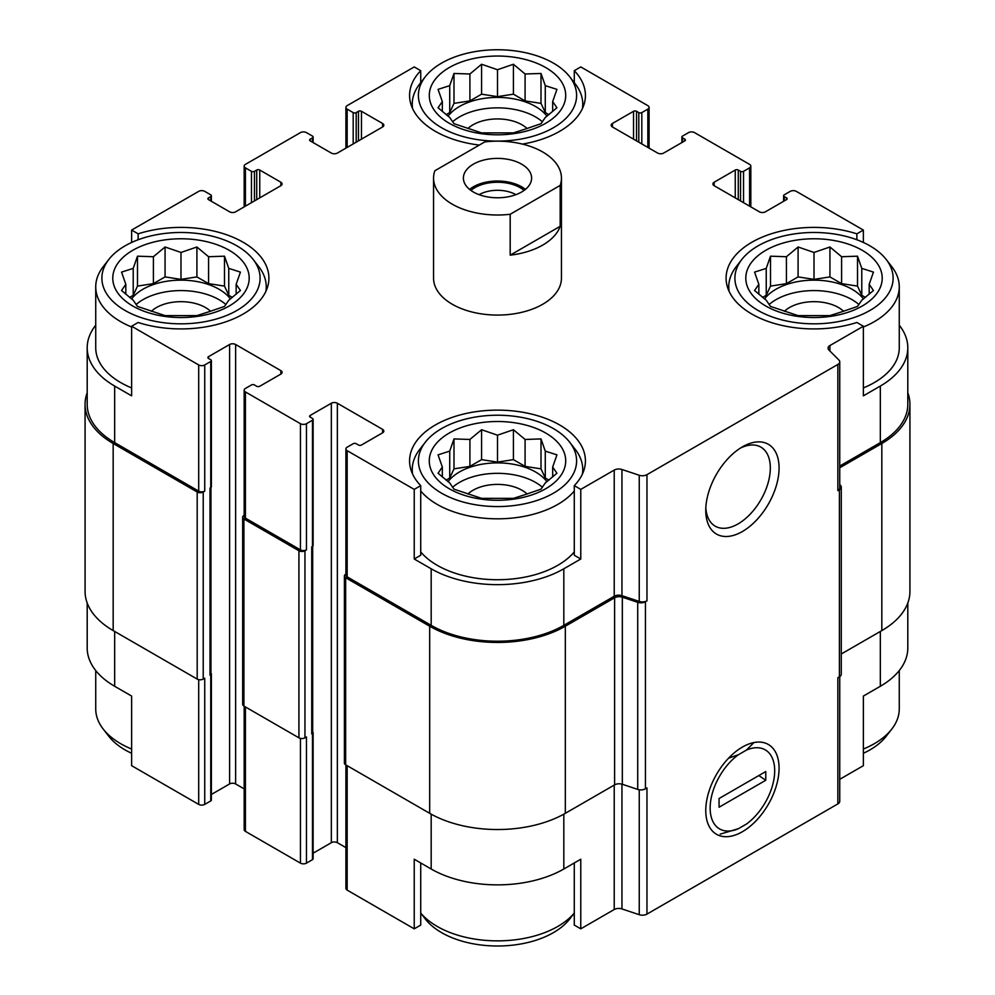 <?xml version="1.0" encoding="UTF-8"?>
<svg xmlns="http://www.w3.org/2000/svg" width="995" height="995" viewBox="0 0 995 995"><rect width="100%" height="100%" fill="white"/><g stroke="black" fill="none" stroke-linecap="round" stroke-linejoin="round"><path stroke-width="1.49" d="M769.073 304.557A53.817 31.069 180 0 1 858.946 304.557M863.461 298.96A53.817 31.069 0 0 0 852.068 289.259A53.817 31.069 0 0 0 764.558 298.96M452.563 487.301A53.817 31.069 180 0 1 542.437 487.301M546.951 481.692A53.817 31.069 0 0 0 535.559 471.991A53.817 31.069 0 0 0 448.048 481.692M136.054 304.557A53.817 31.069 180 0 1 225.927 304.557M230.442 298.96A53.817 31.069 0 0 0 219.049 289.259A53.817 31.069 0 0 0 131.539 298.96M452.563 121.825A53.817 31.069 180 0 1 542.437 121.825M546.951 116.216A53.817 31.069 0 0 0 535.559 106.515A53.817 31.069 0 0 0 448.048 116.216M886.222 259.508A79.102 45.67 180 0 1 858.872 315.776A79.102 45.67 180 0 1 758.078 310.452A79.102 45.67 180 0 1 741.797 259.508A79.102 45.67 180 0 1 814.01 232.482A79.102 45.67 180 0 1 886.222 259.508L891.843 266.759A85.259 49.228 180 0 1 899.269 286.858L899.269 347.777A85.259 49.228 180 0 1 863.374 387.913M839.743 466.058L880.326 442.626L880.326 386.06L863.374 395.848L863.374 326.236L856.869 322.479A87.921 50.757 180 0 1 726.089 278.152A87.921 50.757 180 0 1 856.869 233.837L863.374 230.081L863.374 242.469M880.326 386.06A93.791 54.153 0 0 0 907.801 347.777A93.791 54.153 0 0 0 899.269 325.216M907.801 603.032L907.801 647.981A93.791 54.153 0 0 1 880.326 686.276L863.374 696.065L863.374 765.677L839.743 779.321M856.869 233.837L856.869 239.77M636.539 140.892L636.539 111.303L638.802 112.609A2.127 1.231 0 0 0 641.812 112.609L647.844 109.127A4.266 2.463 0 0 0 649.088 107.385A4.266 2.463 0 0 0 647.844 105.644L580.769 66.926L574.277 70.682L574.277 82.66M479.304 145.083A87.921 50.757 180 0 1 409.579 95.42A87.921 50.757 180 0 1 420.723 70.682L414.231 66.926L347.155 105.644A4.266 2.463 0 0 0 345.912 107.385A4.266 2.463 0 0 0 347.155 109.127L353.188 112.609A2.127 1.231 0 0 0 356.198 112.609L358.461 111.303A2.127 1.231 0 0 1 361.471 111.303L382.577 123.479A4.266 2.463 0 0 1 383.821 125.221A4.266 2.463 0 0 1 382.577 126.962L337.355 153.068A4.266 2.463 0 0 1 331.335 153.068L310.229 140.892L310.229 139.151A2.127 1.231 0 0 0 309.607 140.021A2.127 1.231 0 0 0 310.229 140.892M420.723 70.682L420.723 82.66M574.277 551.926A85.259 49.228 180 0 1 437.215 565.309A85.259 49.228 180 0 1 420.723 551.926M574.277 485.635L574.277 555.247L580.769 559.003L563.817 568.792A93.791 54.153 0 0 1 431.183 568.792L414.231 559.003L420.723 555.247L420.723 485.635A87.921 50.757 180 0 1 409.579 460.896A87.921 50.757 180 0 1 497.5 410.127A87.921 50.757 180 0 1 585.421 460.896A87.921 50.757 180 0 1 574.277 485.635L580.769 489.391L580.769 559.003M95.731 325.216A93.791 54.153 0 0 0 87.199 347.777A93.791 54.153 0 0 0 114.674 386.06L131.626 395.848L131.626 326.236L198.701 364.954A4.266 2.463 0 0 0 204.734 364.954L210.753 361.471A2.127 1.231 0 0 0 211.375 360.6A2.127 1.231 0 0 0 210.753 359.742L208.49 358.436L208.49 356.695A2.127 1.231 0 0 0 207.868 357.566A2.127 1.231 0 0 0 208.49 358.436M131.626 387.913A85.259 49.228 180 0 1 120.706 382.577A85.259 49.228 180 0 1 95.731 347.777L95.731 286.858A85.259 49.228 180 0 1 103.157 266.759L108.778 259.508A79.102 45.67 180 0 1 180.99 232.482A79.102 45.67 180 0 1 253.203 259.508A79.102 45.67 180 0 1 225.853 315.776A79.102 45.67 180 0 1 125.047 310.452A79.102 45.67 180 0 1 108.778 259.508M414.231 559.003L414.231 489.391L420.723 485.635M420.723 862.976L420.723 925.076L414.231 928.832L414.231 859.22L431.183 869.008A93.791 54.153 0 0 0 563.817 869.008L563.817 814.171M574.277 862.976L574.277 925.076L580.769 928.832L580.769 859.22L563.817 869.008M210.94 487.538L210.94 673.876A3.196 1.841 0 0 1 210.007 675.182L210.753 674.747A2.127 1.231 0 0 0 211.375 673.876L211.375 800.055A2.127 1.231 0 0 1 210.753 800.925L204.734 804.395A4.266 2.463 0 0 1 198.701 804.395L131.626 765.677L131.626 696.065L114.674 686.276L114.674 631.452M131.626 242.469L131.626 230.081L138.131 233.837A87.921 50.757 180 0 1 268.911 278.152A87.921 50.757 180 0 1 138.131 322.479L131.626 326.236M138.131 233.837L138.131 239.77M313.114 853.2L331.335 842.69A4.266 2.463 0 0 1 337.355 842.69L337.355 403.249L382.577 429.355A4.266 2.463 0 0 1 383.821 431.096A4.266 2.463 0 0 1 382.577 432.825L361.471 445.014A2.127 1.231 0 0 1 358.461 445.014L356.198 443.708A2.127 1.231 0 0 0 353.188 443.708L347.155 447.19A4.266 2.463 0 0 0 345.912 448.932A4.266 2.463 0 0 0 347.155 450.673L414.231 489.391M345.912 448.932L345.912 575.11A4.266 2.463 0 0 0 347.155 576.851L431.183 625.357A93.791 54.153 0 0 0 563.817 625.357L614.226 596.254L614.226 470.075L580.769 489.391M829.917 351.024L829.917 345.551L863.374 326.236M880.326 442.626A93.791 54.153 0 0 0 907.801 404.331L907.801 347.777M863.374 230.081L796.298 191.363A4.266 2.463 0 0 0 790.266 191.363L784.247 194.833A2.127 1.231 0 0 0 783.625 195.704A2.127 1.231 0 0 0 784.247 196.575L786.51 197.881A2.127 1.231 0 0 1 787.132 198.751A2.127 1.231 0 0 1 786.51 199.622L765.404 211.811A4.266 2.463 0 0 1 759.372 211.811L714.161 185.704L714.161 182.222A4.266 2.463 0 0 0 712.905 183.963A4.266 2.463 0 0 0 714.161 185.704M259.745 197.881L259.745 170.033L280.839 182.222A4.266 2.463 0 0 1 282.095 183.963A4.266 2.463 0 0 1 280.839 185.704L235.628 211.811A4.266 2.463 0 0 1 229.596 211.811L208.49 199.622L208.49 197.881L210.753 196.575A2.127 1.231 0 0 0 211.375 195.704A2.127 1.231 0 0 0 210.753 194.833L204.734 191.363A4.266 2.463 0 0 0 198.701 191.363L131.626 230.081M87.199 347.777L87.199 404.331A93.791 54.153 0 0 0 114.674 442.626L198.701 491.132A4.266 2.463 0 0 0 204.734 491.132L204.734 364.954M561.441 178.093L561.441 278.152A63.941 36.914 180 0 1 521.965 312.268A63.941 36.914 180 0 1 452.29 304.259A63.941 36.914 180 0 1 433.559 278.152L433.559 178.093A63.941 36.914 180 0 1 434.827 170.767L484.814 141.899A63.941 36.914 180 0 1 542.71 151.986A63.941 36.914 180 0 1 561.441 178.093A63.941 36.914 180 0 1 560.173 185.406L510.186 214.273A63.941 36.914 180 0 1 433.559 178.093M714.161 182.222L735.255 170.033A2.127 1.231 0 0 1 738.278 170.033L740.541 171.339A2.127 1.231 0 0 0 743.551 171.339L749.583 167.869A4.266 2.463 0 0 0 750.827 166.128A4.266 2.463 0 0 0 749.583 164.386L694.56 132.621A4.266 2.463 0 0 0 688.54 132.621L682.508 136.104A2.127 1.231 0 0 0 681.886 136.974A2.127 1.231 0 0 0 682.508 137.845L684.771 139.151A2.127 1.231 0 0 1 685.393 140.021A2.127 1.231 0 0 1 684.771 140.892L663.665 153.068A4.266 2.463 0 0 1 657.645 153.068L612.422 126.962L612.422 123.479A4.266 2.463 0 0 0 611.179 125.221A4.266 2.463 0 0 0 612.422 126.962M612.422 123.479L633.529 111.303A2.127 1.231 0 0 1 636.539 111.303M574.277 70.682A87.921 50.757 180 0 1 585.421 95.42A87.921 50.757 180 0 1 522.462 144.101M310.229 139.151L312.492 137.845A2.127 1.231 0 0 0 313.114 136.974A2.127 1.231 0 0 0 312.492 136.104L306.46 132.621A4.266 2.463 0 0 0 300.44 132.621L245.417 164.386A4.266 2.463 0 0 0 244.173 166.128A4.266 2.463 0 0 0 245.417 167.869L251.449 171.339A2.127 1.231 0 0 0 254.459 171.339L256.722 170.033A2.127 1.231 0 0 1 259.745 170.033M208.49 197.881A2.127 1.231 0 0 0 207.868 198.751A2.127 1.231 0 0 0 208.49 199.622M208.49 356.695L229.596 344.506A4.266 2.463 0 0 1 235.628 344.506L280.839 370.613A4.266 2.463 0 0 1 282.095 372.354A4.266 2.463 0 0 1 280.839 374.095L259.745 386.271A2.127 1.231 0 0 1 256.722 386.271L254.459 384.965A2.127 1.231 0 0 0 251.449 384.965L245.417 388.448A4.266 2.463 0 0 0 244.173 390.189A4.266 2.463 0 0 0 245.417 391.93L300.44 423.696A4.266 2.463 0 0 0 306.46 423.696L312.492 420.213A2.127 1.231 0 0 0 313.114 419.343A2.127 1.231 0 0 0 312.492 418.472L310.229 417.166L310.229 415.425A2.127 1.231 0 0 0 309.607 416.296A2.127 1.231 0 0 0 310.229 417.166M310.229 415.425L331.335 403.249A4.266 2.463 0 0 1 337.355 403.249M614.226 596.254A6.393 3.694 0 0 1 621.95 595.669L621.95 469.491A6.393 3.694 0 0 0 614.226 470.075M621.95 469.491L639.25 475.262A6.393 3.694 0 0 0 646.961 474.665L837.865 364.456A6.393 3.694 0 0 0 839.743 361.844A6.393 3.694 0 0 0 838.885 359.991L828.897 350.004A6.393 3.694 0 0 1 828.039 348.163A6.393 3.694 0 0 1 829.917 345.551M345.912 574.09L345.651 574.239A4.266 2.463 0 0 0 344.407 575.981L344.407 763.065A4.266 2.463 0 0 0 345.651 764.807L429.678 813.313A95.918 55.372 0 0 0 565.322 813.313L614.611 784.868A6.393 3.694 0 0 1 622.323 784.271L637.72 789.408A6.393 3.694 0 0 0 645.432 788.824L646.961 787.94L646.961 914.106L837.865 803.898A6.393 3.694 0 0 0 839.743 801.286L839.743 676.625M837.865 803.898L837.865 677.719L839.407 676.836A6.393 3.694 0 0 0 841.272 674.224L841.272 487.127A6.393 3.694 0 0 0 840.427 485.286L839.743 484.615M841.272 654.001L881.831 630.581A95.918 55.372 0 0 0 909.928 591.428L909.928 404.331A95.918 55.372 0 0 0 907.801 392.726M87.199 392.726A95.918 55.372 0 0 0 85.073 404.331L85.073 591.428A95.918 55.372 0 0 0 113.169 630.581L197.197 679.087A4.266 2.463 0 0 0 203.216 679.087L204.734 678.229L204.734 804.395M244.173 515.348L243.912 515.497A4.266 2.463 0 0 0 242.668 517.238L242.668 704.323A4.266 2.463 0 0 0 243.912 706.064L298.923 737.83A4.266 2.463 0 0 0 304.955 737.83L306.46 736.959L306.46 863.138L312.492 859.655A2.127 1.231 0 0 0 313.114 858.784L313.114 732.606A2.127 1.231 0 0 0 312.679 731.86M210.007 675.182L210.007 488.085L210.753 487.649A2.127 1.231 0 0 0 211.375 486.779L211.375 360.6M312.492 859.655L312.492 733.477L311.733 733.912L311.733 546.827L312.492 546.392A2.127 1.231 0 0 0 313.114 545.521L313.114 419.343M621.95 595.669L639.25 601.428A6.393 3.694 0 0 0 646.961 600.843L646.961 474.665M742.419 831.708A51.839 29.925 120 0 0 779.073 768.227A51.839 29.925 120 0 0 742.419 747.058A51.839 29.925 120 0 0 705.766 810.552A51.839 29.925 120 0 0 742.419 831.708M742.419 531.504A51.839 29.925 120 0 0 779.073 468.011A51.839 29.925 120 0 0 742.419 446.854A51.839 29.925 120 0 0 705.766 510.335A51.839 29.925 120 0 0 742.419 531.504M622.323 784.271L622.323 597.187L637.72 602.323A6.393 3.694 0 0 0 645.432 601.726L646.961 600.843M839.743 361.844L839.743 488.023A6.393 3.694 0 0 1 837.865 490.635L839.407 489.739A6.393 3.694 0 0 0 841.272 487.127M85.073 404.331A95.918 55.372 0 0 0 113.169 443.496L197.197 492.003A4.266 2.463 0 0 0 203.216 492.003L204.734 491.132M211.375 794.47L229.596 783.948L229.596 344.506M244.173 788.886L235.628 783.948A4.266 2.463 0 0 0 229.596 783.948M244.173 390.189L244.173 516.368A4.266 2.463 0 0 0 245.417 518.109L300.44 549.874A4.266 2.463 0 0 0 306.46 549.874L306.46 423.696M242.668 517.238A4.266 2.463 0 0 0 243.912 518.98L298.923 550.745A4.266 2.463 0 0 0 304.955 550.745L306.46 549.874M337.355 842.69L345.912 847.628M344.407 575.981A4.266 2.463 0 0 0 345.651 577.722L429.678 626.228A95.918 55.372 0 0 0 565.322 626.228L614.611 597.771A6.393 3.694 0 0 1 622.323 597.187M839.743 467.787L881.831 443.496A95.918 55.372 0 0 0 909.928 404.331M311.733 733.912A3.196 1.841 0 0 0 312.679 732.606L312.679 546.267M211.375 673.876A2.127 1.231 0 0 0 210.94 673.118M312.492 733.477A2.127 1.231 0 0 0 313.114 732.606M345.912 764.956L345.912 888.373A4.266 2.463 0 0 0 347.155 890.115L414.231 928.832M580.769 928.832L614.226 909.517L614.226 785.08M646.961 914.106A6.393 3.694 0 0 1 639.25 914.703L621.95 908.932A6.393 3.694 0 0 0 614.226 909.517M87.199 603.032L87.199 647.981A93.791 54.153 0 0 0 114.674 686.276M244.173 706.214L244.173 829.631A4.266 2.463 0 0 0 245.417 831.372L300.44 863.138A4.266 2.463 0 0 0 306.46 863.138M705.828 507.686A45.646 26.355 120 0 0 715.218 526.181A45.646 26.355 120 0 0 738.041 523.917A45.646 26.355 120 0 0 767.866 483.694A45.646 26.355 120 0 0 760.864 447.116A45.646 26.355 120 0 0 740.156 448.235M132.758 306A68.207 39.377 180 0 1 163.342 240.118A68.207 39.377 180 0 1 246.872 288.351A68.207 39.377 180 0 1 132.758 306M131.626 326.994A85.259 49.228 180 0 1 120.706 321.671A85.259 49.228 180 0 1 95.731 286.858M253.203 259.508L258.824 266.759A85.259 49.228 180 0 1 266.25 286.858A85.259 49.228 180 0 1 265.889 291.348M133.218 268.376L121.552 272.108L125.818 284.309L121.552 290.503L133.218 300.229L137.484 306.423L165.058 315.614L196.91 315.614L208.577 311.883L224.497 306.423L228.763 300.229L240.429 290.503L236.151 284.309L240.429 272.108L228.763 268.376L224.497 256.188L208.577 256.722L196.91 246.996L180.99 252.456L165.058 246.996L153.404 256.722L137.484 256.188L133.218 268.376L133.218 295.304L129.574 297.405M151.377 311.298A34.638 19.999 180 0 1 210.604 311.298M441.569 493.184A79.102 45.67 180 0 1 425.288 442.253A79.102 45.67 180 0 1 497.5 415.226A79.102 45.67 180 0 1 569.712 442.253A79.102 45.67 180 0 1 542.362 498.507A79.102 45.67 180 0 1 441.569 493.184M449.267 488.744A68.207 39.377 180 0 1 479.851 422.85A68.207 39.377 180 0 1 563.381 471.083A68.207 39.377 180 0 1 449.267 488.744M574.277 491.008A85.259 49.228 180 0 1 437.215 504.403A85.259 49.228 180 0 1 420.723 491.008M412.589 474.08A85.259 49.228 180 0 1 412.241 469.59A85.259 49.228 180 0 1 419.666 449.504L425.288 442.253M569.712 442.253L575.334 449.504A85.259 49.228 180 0 1 582.759 469.59A85.259 49.228 180 0 1 582.411 474.08M449.728 451.121L438.061 454.852L442.327 467.041L438.061 473.234L449.728 482.961L453.994 489.167L481.58 498.358L513.42 498.358L525.086 494.627L541.006 489.167L545.272 482.961L556.939 473.234L552.673 467.041L556.939 454.852L545.272 451.121L541.006 438.919L525.086 439.454L513.42 429.728L497.5 435.188L481.58 429.728L469.914 439.454L453.994 438.919L449.728 451.121L449.728 478.035L446.083 480.137M467.886 494.03A34.638 19.999 180 0 1 527.114 494.03M131.626 749.036A85.259 49.228 180 0 1 120.706 743.7A85.259 49.228 180 0 1 103.157 728.999A85.259 49.228 180 0 1 95.731 708.9L95.731 670.543M131.626 753.29A79.102 45.67 180 0 1 125.047 749.894A79.102 45.67 180 0 1 108.778 736.25L103.157 728.999M574.277 913.049A85.259 49.228 180 0 1 437.215 926.444A85.259 49.228 180 0 1 420.723 913.049M574.277 913.099L569.712 918.982A79.102 45.67 180 0 1 441.569 932.626A79.102 45.67 180 0 1 425.288 918.982L420.723 913.099M441.569 127.721A79.102 45.67 180 0 1 425.288 76.777A79.102 45.67 180 0 1 497.5 49.75A79.102 45.67 180 0 1 569.712 76.777A79.102 45.67 180 0 1 542.362 133.044A79.102 45.67 180 0 1 441.569 127.721M449.267 123.268A68.207 39.377 180 0 1 479.851 57.387A68.207 39.377 180 0 1 563.381 105.619A68.207 39.377 180 0 1 449.267 123.268M412.589 108.604A85.259 49.228 180 0 1 412.241 104.127A85.259 49.228 180 0 1 419.666 84.028L425.288 76.777M569.712 76.777L575.334 84.028A85.259 49.228 180 0 1 582.759 104.127A85.259 49.228 180 0 1 582.411 108.604M765.777 306A68.207 39.377 180 0 1 796.361 240.118A68.207 39.377 180 0 1 879.891 288.351A68.207 39.377 180 0 1 765.777 306M729.111 291.348A85.259 49.228 180 0 1 728.75 286.858A85.259 49.228 180 0 1 736.176 266.759L741.797 259.508M899.269 286.858A85.259 49.228 180 0 1 863.374 326.994M899.269 670.543L899.269 708.9A85.259 49.228 180 0 1 891.843 728.999A85.259 49.228 180 0 1 863.374 749.036M891.843 728.999L886.222 736.25A79.102 45.67 180 0 1 863.374 753.29M449.728 85.645L438.061 89.376L442.327 101.565L438.061 107.758L449.728 117.497L453.994 123.691L481.58 132.882L513.42 132.882L525.086 129.151L541.006 123.691L545.272 117.497L556.939 107.758L552.673 101.565L556.939 89.376L545.272 85.645L541.006 73.456L525.086 73.991L513.42 64.252L497.5 69.725L481.58 64.252L469.914 73.991L453.994 73.456L449.728 85.645L449.728 112.559L446.083 114.661M467.886 128.566A34.638 19.999 180 0 1 527.114 128.566M766.237 268.376L754.571 272.108L758.849 284.309L754.571 290.503L766.237 300.229L770.503 306.423L798.089 315.614L829.942 315.614L841.596 311.883L857.516 306.423L861.782 300.229L873.448 290.503L869.182 284.309L873.448 272.108L861.782 268.376L857.516 256.188L841.596 256.722L829.942 246.996L814.01 252.456L798.089 246.996L786.423 256.722L770.503 256.188L766.237 268.376L766.237 295.304L762.593 297.405M784.396 311.298A34.638 19.999 180 0 1 843.623 311.298M552.673 111.54L552.673 101.565M548.917 114.661L545.272 112.559L545.272 85.645M545.272 112.559L541.006 103.368L541.006 73.456M541.006 103.368L525.086 100.905L525.086 73.991M525.086 100.905L513.42 94.177L513.42 64.252M513.42 94.177L497.5 96.639L497.5 69.725M497.5 96.639L481.58 94.177L481.58 64.252M481.58 94.177L469.914 100.905L469.914 73.991M469.914 100.905L453.994 103.368L453.994 73.456M453.994 103.368L449.728 112.559M442.327 111.54L442.327 101.565M236.151 294.271L236.151 284.309M232.407 297.405L228.763 295.304L228.763 268.376M228.763 295.304L224.497 286.1L224.497 256.188M224.497 286.1L208.577 283.637L208.577 256.722M208.577 283.637L196.91 276.908L196.91 246.996M196.91 276.908L180.99 279.371L180.99 252.456M180.99 279.371L165.058 276.908L165.058 246.996M165.058 276.908L153.404 283.637L153.404 256.722M153.404 283.637L137.484 286.1L137.484 256.188M137.484 286.1L133.218 295.304M125.818 294.271L125.818 284.309M552.673 477.015L552.673 467.041M548.917 480.137L545.272 478.035L545.272 451.121M545.272 478.035L541.006 468.844L541.006 438.919M541.006 468.844L525.086 466.381L525.086 439.454M525.086 466.381L513.42 459.64L513.42 429.728M513.42 459.64L497.5 462.115L497.5 435.188M497.5 462.115L481.58 459.64L481.58 429.728M481.58 459.64L469.914 466.381L469.914 439.454M469.914 466.381L453.994 468.844L453.994 438.919M453.994 468.844L449.728 478.035M442.327 477.015L442.327 467.041M869.182 294.271L869.182 284.309M865.426 297.405L861.782 295.304L861.782 268.376M861.782 295.304L857.516 286.1L857.516 256.188M857.516 286.1L841.596 283.637L841.596 256.722M841.596 283.637L829.942 276.908L829.942 246.996M829.942 276.908L814.01 279.371L814.01 252.456M814.01 279.371L798.089 276.908L798.089 246.996M798.089 276.908L786.423 283.637L786.423 256.722M786.423 283.637L770.503 286.1L770.503 256.188M770.503 286.1L766.237 295.304M758.849 294.271L758.849 284.309M521.616 192.01A34.104 19.689 180 0 1 484.453 196.276A34.104 19.689 180 0 1 463.396 178.093A34.104 19.689 180 0 1 497.5 158.392A34.104 19.689 180 0 1 531.604 178.093A34.104 19.689 180 0 1 521.616 192.01M560.173 185.406L560.173 226.313A63.941 36.914 180 0 1 510.186 255.168L510.186 214.273M560.173 226.313L510.186 255.168M469.59 189.398A34.104 19.689 180 0 1 525.41 189.398M470.933 190.431A31.977 18.457 180 0 1 524.067 190.431M479.092 194.659A26.206 15.124 180 0 1 515.908 194.659M746.424 750.093L738.414 754.72A45.646 26.355 120 0 0 710.144 808.027A45.646 26.355 120 0 0 738.414 828.686L746.424 824.059A45.646 26.355 120 0 0 774.695 770.752A45.646 26.355 120 0 0 746.424 750.093L753.899 742.568M765.777 780.254L719.062 807.231L719.062 798.525L765.777 771.548L765.777 780.254L758.849 775.553M720.218 834.133L738.414 828.686M738.414 754.72L728.564 758.202M347.155 576.851L347.155 450.673M431.183 625.357L431.183 568.792M563.817 625.357L563.817 568.792M114.674 442.626L114.674 386.06M198.701 491.132L198.701 364.954M639.25 601.428L639.25 475.262M645.432 788.824L645.432 601.726M839.407 676.836L839.407 489.739M837.865 490.635L837.865 364.456M784.247 200.928L784.247 196.575M786.51 199.622L786.51 197.881M735.255 197.881L735.255 170.033M738.278 199.622L738.278 170.033M740.541 200.928L740.541 171.339M743.551 202.669L743.551 171.339M749.583 206.152L749.583 167.869M682.508 142.198L682.508 137.845M684.771 140.892L684.771 139.151M633.529 139.151L633.529 111.303M638.802 142.198L638.802 112.609M641.812 143.939L641.812 112.609M647.844 147.409L647.844 109.127M347.155 147.409L347.155 109.127M353.188 143.939L353.188 112.609M356.198 142.198L356.198 112.609M358.461 140.892L358.461 111.303M361.471 139.151L361.471 111.303M382.577 126.962L382.577 123.479M312.492 142.198L312.492 137.845M245.417 206.152L245.417 167.869M251.449 202.669L251.449 171.339M254.459 200.928L254.459 171.339M256.722 199.622L256.722 170.033M280.839 185.704L280.839 182.222M210.753 200.928L210.753 196.575M203.216 679.087L203.216 492.003M210.753 800.925L210.753 674.747M210.753 487.649L210.753 361.471M235.628 783.948L235.628 344.506M280.839 374.095L280.839 370.613M245.417 518.109L245.417 391.93M300.44 549.874L300.44 423.696M304.955 737.83L304.955 550.745M312.492 546.392L312.492 420.213M331.335 842.69L331.335 403.249M382.577 432.825L382.577 429.355M345.651 764.807L345.651 577.722M429.678 813.313L429.678 626.228M565.322 813.313L565.322 626.228M614.611 784.868L614.611 597.771M637.72 789.408L637.72 602.323M881.831 630.581L881.831 443.496M113.169 630.581L113.169 443.496M197.197 679.087L197.197 492.003M210.007 672.57L210.007 488.085M243.912 706.064L243.912 518.98M298.923 737.83L298.923 550.745M311.733 731.3L311.733 546.827M347.155 890.115L347.155 765.677M431.183 869.008L431.183 814.171M621.95 908.932L621.95 784.159M639.25 914.703L639.25 789.769M880.326 686.276L880.326 631.452M198.701 804.395L198.701 679.66M245.417 831.372L245.417 706.935M300.44 863.138L300.44 738.389M783.625 201.288L783.625 195.704M750.827 206.873L750.827 166.128M681.886 142.559L681.886 136.974M649.088 148.131L649.088 107.385M345.912 148.131L345.912 107.385M313.114 142.559L313.114 136.974M244.173 206.873L244.173 166.128M211.375 201.288L211.375 195.704M266.25 286.858L266.25 290.565M412.241 469.59L412.241 473.297M582.759 469.59L582.759 473.297M412.241 104.127L412.241 107.821M582.759 104.127L582.759 107.821M728.75 286.858L728.75 290.565"/></g></svg>
